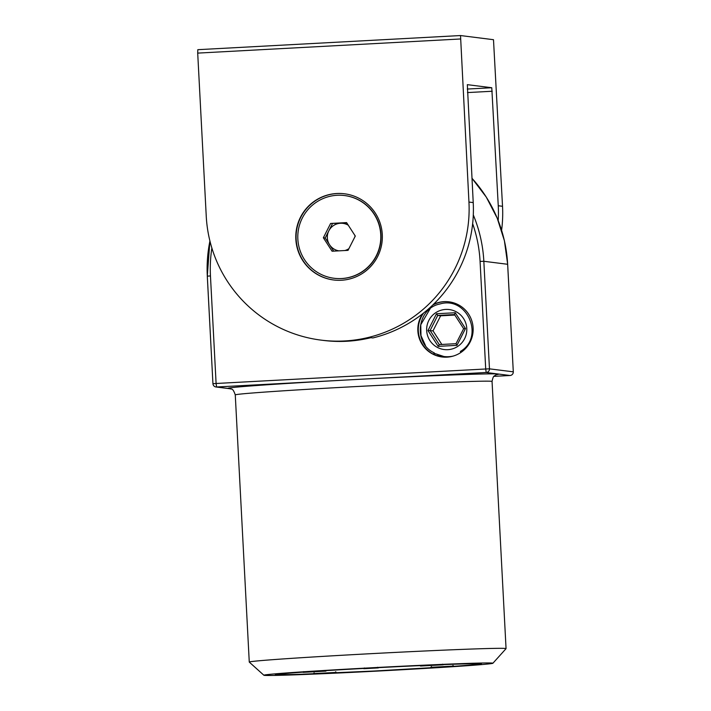 <?xml version="1.0" encoding="UTF-8"?>
<svg xmlns="http://www.w3.org/2000/svg" width="711" height="711" viewBox="0 0 711 711"><rect width="100%" height="100%" fill="white"/><g stroke="black" fill="none" stroke-linecap="round" stroke-linejoin="round"><path stroke-width="1.07" d="M498.198 220.606A132.042 131.526 -82.8 0 0 498.26 205.746L502.526 206.288L493.496 39.7L460.524 35.55L468.949 202.057L473.224 202.591A132.042 131.526 97.2 0 1 372.857 337.947L370.875 337.698A132.042 131.526 -82.8 0 1 346.799 341.253A132.042 131.526 -82.8 0 1 323.389 340.418L321.096 340.125A132.042 131.526 -82.8 0 0 344.506 340.969A132.042 131.526 -82.8 0 0 468.949 202.057M473.224 202.591L467.34 84.662L491.772 87.737L498.26 205.746M502.526 206.288A132.042 131.526 97.2 0 1 501.602 230.311M341.324 280.25A43.433 43.264 -82.8 0 0 344.48 193.783A43.433 43.264 -82.8 0 0 296.123 231.466A43.433 43.264 -82.8 0 0 341.324 280.25M460.399 38.981L197.702 53.112L206.243 216.18A132.042 131.526 -82.8 0 0 321.096 340.125M197.702 53.112L197.818 49.681L460.515 35.55L197.818 49.681M344.631 193.801A43.433 43.264 -82.8 0 0 296.434 231.51A43.433 43.264 -82.8 0 0 333.779 279.992M433.408 354.247L434.261 352.86L433.648 354.362M460.897 352.487L460.346 351.456C485.053 337.272 467.118 295.616 439.931 303.997C416.984 308.29 412.904 343.431 434.261 352.86M422.574 313.835A27.8 27.693 -82.8 0 0 446.961 357.153A27.8 27.693 -82.8 0 0 448.979 301.82A27.8 27.693 -82.8 0 0 433.363 304.424M263.897 675.254L249.285 662.11A128.567 2.017 -3 0 1 249.268 662.074A128.567 2.017 -3 0 1 371.96 653.622A128.567 2.017 -3 0 1 505.557 648.468A128.567 2.017 -3 0 1 506.054 648.619A128.567 2.017 -3 0 1 506.045 648.654L492.892 663.256A114.667 1.804 177 0 0 492.456 663.087A114.667 1.804 177 0 0 372.404 667.736A114.667 1.804 177 0 0 263.897 675.254A114.667 1.804 177 0 0 378.483 671.024A114.667 1.804 177 0 0 492.892 663.256M481.054 663.701A103.202 1.618 177 0 0 373.808 667.842A103.202 1.618 177 0 0 275.326 674.623A103.202 1.618 177 0 0 378.474 670.846A103.202 1.618 177 0 0 481.454 663.825A103.202 1.618 177 0 0 481.054 663.701M442.26 357.002A27.8 27.693 97.2 0 1 423.703 312.956M432.706 305.063A27.8 27.693 97.2 0 1 449.21 301.846M433.692 354.265A27.8 27.693 -82.8 0 0 442.42 357.02M437.656 354.94A27.8 27.693 -82.8 0 0 444.179 357.162M453.414 356.024A27.107 27 97.2 0 1 443.948 356.522L446.392 356.824A27.107 27 -82.8 0 0 448.632 357.011M465.492 328.544L456.96 345.35L438.207 346.364L427.969 330.562L436.492 313.747L455.253 312.742L465.492 328.544L463.643 328.669L454.498 314.546L437.736 315.444L430.119 330.473L439.265 344.595L456.027 343.689L463.643 328.669M454.827 315.053L440.633 315.817L433.017 330.837L427.969 330.562M433.017 330.837L441.833 344.453M440.633 315.817L437.736 315.444L436.492 313.747M455.253 312.742L454.498 314.546M439.265 344.595L438.207 346.364M456.96 345.35L456.027 343.689M332.446 223.689L328.82 230.844A13.9 13.847 97.2 0 1 340.436 223.263L330.615 223.458L323.363 237.767L332.073 251.214L348.035 250.361L355.296 236.052L346.586 222.605L330.615 223.458M346.79 222.925L340.436 223.263A13.9 13.847 97.2 0 1 348.274 225.209M354.905 235.448A13.9 13.847 97.2 0 1 354.993 236.639M348.897 248.654A13.9 13.847 97.2 0 1 344.862 250.53M338.88 250.85A13.9 13.847 97.2 0 1 329.549 244.726L333.699 251.134M341.511 278.543A41.7 41.531 -82.8 0 0 344.542 195.543A41.7 41.531 -82.8 0 0 298.122 231.724A41.7 41.531 -82.8 0 0 341.511 278.543M334.117 278.285L334.303 278.303A41.7 41.531 -82.8 0 0 381.016 238.416A41.7 41.531 -82.8 0 0 344.719 195.561L344.542 195.543M325.194 237.998L329.549 244.726A13.9 13.847 97.2 0 1 328.82 230.844L325.194 237.998L323.363 237.767M467.269 89.053L491.772 87.737M492.252 91.248L467.456 92.581M473.295 214.935A138.992 138.449 97.2 0 1 483.836 261.284L489.47 368.84L513.289 371.835A3.475 3.457 97.2 0 1 510.009 375.497L493.923 376.359L510.009 375.497L486.2 372.493L216.588 386.997L228.489 388.499A135.517 2.133 -3 0 1 351.394 379.745A135.517 2.133 -3 0 1 498.109 373.995A135.517 2.133 -3 0 1 496.589 374.635M230.053 388.597A135.517 2.133 -3 0 1 228.489 388.499L230.657 388.766M230.897 388.855L215.966 386.971A3.475 3.457 97.2 0 1 212.945 383.709L212.945 383.709A3.475 3.475 0 0 0 215.966 386.971A3.475 3.457 97.2 0 0 216.588 386.997L216.1 383.487L212.936 383.709L207.31 276.152A138.992 138.449 97.2 0 1 209.923 241.002L207.292 276.152L210.456 275.93L216.1 383.487L485.711 368.991L480.076 261.426A135.517 134.983 -82.8 0 0 472.646 223.681M510.018 375.497L510.018 375.497A3.475 3.475 0 0 0 513.298 371.844L507.645 264.279A138.992 138.449 -82.8 0 0 471.944 178.248L486.288 197.107L497.211 218.161L504.41 240.771L507.663 264.288L483.836 261.284L480.076 261.426M211.869 248.032A135.517 134.983 -82.8 0 0 210.456 275.93M506.054 648.619L492.056 381.46A128.567 2.017 177 0 0 363.552 386.171A128.567 2.017 177 0 0 235.27 394.916C232.488 386.811 231.271 389.912 229.724 388.544L229.724 388.544M325.958 671.113L303.144 672.339L325.958 671.113M336.321 672.419L313.507 673.646L336.321 672.419M453.636 666.109L430.822 667.336L453.636 666.109M443.273 664.803L420.468 666.029L443.273 664.803M378.323 667.913L363.801 668.696L378.323 667.913M478.343 663.852A100.482 1.582 177 0 0 320.768 670.953A100.482 1.582 177 0 0 336.054 672.873A100.482 1.582 177 0 0 478.343 663.852M478.601 663.594A100.971 1.582 -3 0 1 478.823 663.621A100.971 1.582 -3 0 1 479.205 663.763L479.338 663.612M479.205 663.763C478.299 664.465 467.802 665.452 447.708 666.74L374.484 671.006L299.873 674.321C285.715 674.863 278.277 674.863 277.557 674.33A100.971 1.582 -3 0 1 278.143 674.099M447.788 349.679A20.157 20.077 -82.8 0 0 463.563 318.555A20.157 20.077 -82.8 0 0 428.84 320.421A20.157 20.077 -82.8 0 0 447.788 349.679M489.47 368.84L485.711 368.991L486.2 372.493A3.475 3.457 97.2 0 0 489.47 368.84M249.268 662.074L235.27 394.916M496.891 374.537L495.469 375.132C494.385 376.563 493.478 374.484 492.056 381.46M443.948 356.522L434.145 353.287M425.498 345.608L420.983 335.654L420.752 324.776L430.137 308.734M212.936 383.709L207.292 276.152M513.298 371.844L507.663 264.288M303.757 671.602L303.259 672.295L325.834 671.113L325.274 670.473M314.12 672.899L313.622 673.601L336.196 672.419L335.628 671.771M431.435 666.589L430.946 667.291L453.52 666.1L452.951 665.46M421.081 665.292L420.583 665.985L443.157 664.803L442.589 664.163M364.432 667.958L363.916 668.66L378.208 667.905L377.621 667.265"/></g></svg>
